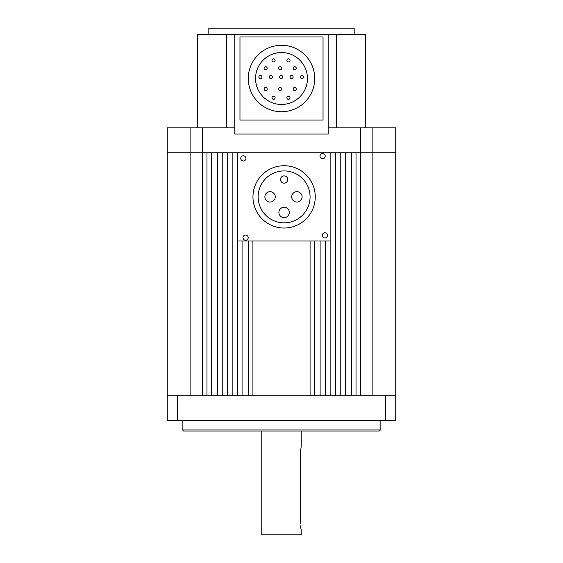 <?xml version="1.0" encoding="UTF-8"?>
<svg xmlns="http://www.w3.org/2000/svg" width="563" height="563" viewBox="0 0 563 563"><rect width="100%" height="100%" fill="white"/><g stroke="black" fill="none" stroke-linecap="round" stroke-linejoin="round"><path stroke-width="0.84" d="M190.125 127.829L190.125 152.749L167.281 152.749L167.281 127.829L234.778 127.829M328.222 127.829L372.875 127.829L372.875 395.719M360.411 127.829L360.411 152.749L395.719 152.749L395.719 395.719L167.281 395.719L167.281 152.749L237.389 152.749L232.16 152.749L232.16 395.719L237.389 395.719L237.389 241.006L330.84 241.006L330.84 152.749L395.719 152.749L395.719 127.829L372.875 127.829M202.589 127.829L202.589 152.749L206.98 152.749L206.98 395.719L202.589 395.719L202.589 152.749L190.125 152.749L190.125 395.719M208.817 34.378L208.817 28.15L354.183 28.15L354.183 34.378M365.605 127.829L365.605 34.378L197.395 34.378L197.395 127.829M234.778 34.378L234.778 134.057L328.222 134.057L328.222 34.378M226.467 127.829L226.467 34.378M336.533 127.829L336.533 34.378M314.724 78.51A33.224 33.224 0 0 1 281.5 111.734A33.224 33.224 0 0 1 248.276 78.51A33.224 33.224 0 0 1 281.5 45.279A33.224 33.224 0 0 1 314.724 78.51M255.539 78.51A25.961 25.961 0 0 1 281.5 52.549A25.961 25.961 0 0 1 307.461 78.51A25.961 25.961 0 0 1 281.5 104.465A25.961 25.961 0 0 1 255.539 78.51M275.103 97.779A1.555 1.555 0 0 1 273.541 99.334A1.555 1.555 0 0 1 271.985 97.779A1.555 1.555 0 0 1 273.541 96.224A1.555 1.555 0 0 1 275.103 97.779M290.022 97.779A1.555 1.555 0 0 1 288.46 99.334A1.555 1.555 0 0 1 286.905 97.779A1.555 1.555 0 0 1 288.46 96.224A1.555 1.555 0 0 1 290.022 97.779M296.251 89.038A1.555 1.555 0 0 1 294.688 90.594A1.555 1.555 0 0 1 293.133 89.038A1.555 1.555 0 0 1 294.688 87.476A1.555 1.555 0 0 1 296.251 89.038M281.711 89.038A1.555 1.555 0 0 1 280.156 90.594A1.555 1.555 0 0 1 278.601 89.038A1.555 1.555 0 0 1 280.156 87.476A1.555 1.555 0 0 1 281.711 89.038M267.179 89.038A1.555 1.555 0 0 1 265.616 90.594A1.555 1.555 0 0 1 264.061 89.038A1.555 1.555 0 0 1 265.616 87.476A1.555 1.555 0 0 1 267.179 89.038M303.52 77.011A1.555 1.555 0 0 1 301.958 78.574A1.555 1.555 0 0 1 300.403 77.011A1.555 1.555 0 0 1 301.958 75.456A1.555 1.555 0 0 1 303.52 77.011M293.133 77.011A1.555 1.555 0 0 1 291.578 78.574A1.555 1.555 0 0 1 290.022 77.011A1.555 1.555 0 0 1 291.578 75.456A1.555 1.555 0 0 1 293.133 77.011M282.753 77.011A1.555 1.555 0 0 1 281.19 78.574A1.555 1.555 0 0 1 279.635 77.011A1.555 1.555 0 0 1 281.19 75.456A1.555 1.555 0 0 1 282.753 77.011M272.365 77.011A1.555 1.555 0 0 1 270.81 78.574A1.555 1.555 0 0 1 269.255 77.011A1.555 1.555 0 0 1 270.81 75.456A1.555 1.555 0 0 1 272.365 77.011M261.985 77.011A1.555 1.555 0 0 1 260.43 78.574A1.555 1.555 0 0 1 258.867 77.011A1.555 1.555 0 0 1 260.43 75.456A1.555 1.555 0 0 1 261.985 77.011M296.251 68.271A1.555 1.555 0 0 1 294.688 69.826A1.555 1.555 0 0 1 293.133 68.271A1.555 1.555 0 0 1 294.688 66.708A1.555 1.555 0 0 1 296.251 68.271M281.711 68.271A1.555 1.555 0 0 1 280.156 69.826A1.555 1.555 0 0 1 278.601 68.271A1.555 1.555 0 0 1 280.156 66.708A1.555 1.555 0 0 1 281.711 68.271M267.179 68.271A1.555 1.555 0 0 1 265.616 69.826A1.555 1.555 0 0 1 264.061 68.271A1.555 1.555 0 0 1 265.616 66.708A1.555 1.555 0 0 1 267.179 68.271M290.022 60.403A1.555 1.555 0 0 1 288.46 61.958A1.555 1.555 0 0 1 286.905 60.403A1.555 1.555 0 0 1 288.46 58.841A1.555 1.555 0 0 1 290.022 60.403M275.103 60.403A1.555 1.555 0 0 1 273.541 61.958A1.555 1.555 0 0 1 271.985 60.403A1.555 1.555 0 0 1 273.541 58.841A1.555 1.555 0 0 1 275.103 60.403M323.035 36.975L239.965 36.975L239.965 120.039L323.035 120.039L323.035 36.975M289.305 212.448A5.194 5.194 0 0 0 284.111 207.254A5.194 5.194 0 0 0 278.917 212.448A5.194 5.194 0 0 0 284.111 217.642A5.194 5.194 0 0 0 289.305 212.448M302.092 196.874A5.194 5.194 0 0 0 296.898 191.687A5.194 5.194 0 0 0 291.704 196.874A5.194 5.194 0 0 0 296.898 202.068A5.194 5.194 0 0 0 302.092 196.874M275.251 196.874A5.194 5.194 0 0 0 270.057 191.687A5.194 5.194 0 0 0 264.87 196.874A5.194 5.194 0 0 0 270.057 202.068A5.194 5.194 0 0 0 275.251 196.874M287.749 179.534A3.631 3.631 0 0 0 284.111 175.902A3.631 3.631 0 0 0 280.48 179.534A3.631 3.631 0 0 0 284.111 183.165A3.631 3.631 0 0 0 287.749 179.534M258.157 196.874A25.961 25.961 0 0 0 284.111 222.835A25.961 25.961 0 0 0 310.072 196.874A25.961 25.961 0 0 0 284.111 170.92A25.961 25.961 0 0 0 258.157 196.874M320.016 156.113A2.597 2.597 0 0 0 322.613 158.71A2.597 2.597 0 0 0 325.21 156.113A2.597 2.597 0 0 0 322.613 153.516A2.597 2.597 0 0 0 320.016 156.113M322.282 235.376A2.597 2.597 0 0 0 324.879 237.973A2.597 2.597 0 0 0 327.469 235.376A2.597 2.597 0 0 0 324.879 232.779A2.597 2.597 0 0 0 322.282 235.376M243.019 237.642A2.597 2.597 0 0 0 245.616 240.239A2.597 2.597 0 0 0 248.206 237.642A2.597 2.597 0 0 0 245.616 235.045A2.597 2.597 0 0 0 243.019 237.642M240.753 158.379A2.597 2.597 0 0 0 243.35 160.976A2.597 2.597 0 0 0 245.947 158.379A2.597 2.597 0 0 0 243.35 155.782A2.597 2.597 0 0 0 240.753 158.379M315.259 196.874A31.148 31.148 0 0 0 284.111 165.726A31.148 31.148 0 0 0 252.963 196.874A31.148 31.148 0 0 0 284.111 228.029A31.148 31.148 0 0 0 315.259 196.874M237.389 241.006L237.389 152.749L330.84 152.749M300.22 523.428C301.318 531.465 301.318 531.465 300.22 523.428L300.22 452.821L301.226 446.593L301.226 431.019M261.774 431.019L261.774 534.85L301.226 534.85L301.226 529.656M300.361 450.52L300.22 452.821M300.375 525.849L300.522 526.827M300.698 527.686L301.085 529.178M335.527 152.749L340.756 152.749L340.756 395.719L335.527 395.719L335.527 152.749M345.443 152.749L351.333 152.749L351.333 395.719L345.443 395.719L345.443 152.749M356.02 152.749L360.411 152.749L360.411 395.719L356.02 395.719L356.02 152.749M211.667 152.749L217.557 152.749L217.557 395.719L211.667 395.719L211.667 152.749M222.244 152.749L227.473 152.749L227.473 395.719L222.244 395.719L222.244 152.749M252.914 241.006L252.914 395.719L310.086 395.719L310.086 241.006M242.076 241.006L242.076 395.719L248.227 395.719L248.227 241.006M325.611 241.006L325.611 395.719L330.84 395.719L330.84 241.006M314.773 241.006L314.773 395.719L320.924 395.719L320.924 241.006M182.862 420.631L182.862 429.977A1.042 1.042 0 0 0 183.897 431.019L379.103 431.019A1.042 1.042 0 0 0 380.138 429.977L380.138 420.631M167.281 395.719L167.281 420.631L395.719 420.631L395.719 395.719M182.862 429.977L380.138 429.977M177.669 395.719L177.669 420.631M385.331 395.719L385.331 420.631"/></g></svg>
